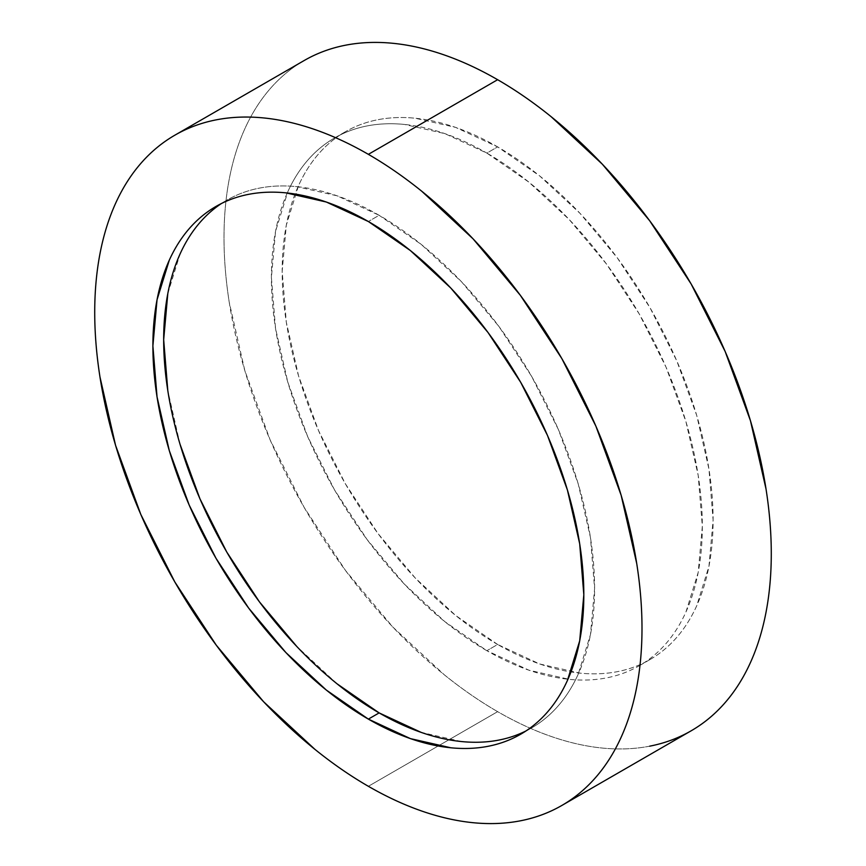 <?xml version="1.0" encoding="UTF-8"?>
<svg xmlns="http://www.w3.org/2000/svg" width="866" height="866" viewBox="0 0 866 866"><rect width="100%" height="100%" fill="white"/><g stroke="black" fill="none" stroke-linecap="round" stroke-linejoin="round"><path stroke-width="0.65" stroke-dasharray="4.33 3.25" d="M649.662 746.178C634.724 749.079 618.952 749.707 602.357 748.062C585.762 746.416 568.648 742.53 551.025 736.403C533.402 730.276 515.606 722.028 497.636 711.657A386.983 223.428 -120 0 1 244.829 370.637A386.983 223.428 -120 0 1 304.15 60.544C291.441 67.873 280.097 77.291 270.116 88.776C260.136 100.261 251.703 113.608 244.829 128.807C237.955 144.005 232.759 160.762 229.252 179.089C225.755 197.416 224.002 216.944 224.002 237.695C224.002 258.447 225.755 279.999 229.252 302.375L244.829 370.637L270.116 439.863L304.15 507.4L345.61 570.629L392.926 627.146L444.258 674.766C461.881 688.99 479.677 701.287 497.636 711.657L368.364 786.296L497.636 711.657A386.983 223.428 -120 0 0 691.133 730.817M486.865 650.702A304.713 175.928 60 0 1 287.804 382.187A304.713 175.928 60 0 1 334.514 138.008A304.713 175.928 60 0 1 486.865 153.098L497.636 146.884A304.713 175.928 -120 0 0 345.285 131.794A304.713 175.928 -120 0 0 298.575 375.963A304.713 175.928 -120 0 0 497.636 644.477L486.865 650.702L497.636 644.477A304.713 175.928 -120 0 0 649.998 659.567A304.713 175.928 -120 0 0 696.708 415.399A304.713 175.928 -120 0 0 497.636 146.884L486.865 153.098A304.713 175.928 60 0 1 685.926 421.623A304.713 175.928 60 0 1 639.227 665.792A304.713 175.928 60 0 1 486.865 650.702L528.899 670.187L569.319 679.366C582.396 680.665 594.812 680.167 606.568 677.883C618.335 675.599 629.214 671.561 639.227 665.792C649.229 660.011 658.16 652.607 666.019 643.557C673.878 634.518 680.514 624.007 685.926 612.045L698.191 572.448L702.326 526.301L698.191 475.369L685.926 421.623L666.019 367.108L639.227 313.936L606.568 264.141L569.319 219.65L528.899 182.152L486.865 153.098L444.832 133.613L404.411 124.433C391.345 123.145 378.918 123.632 367.162 125.916C355.396 128.2 344.516 132.238 334.514 138.008C324.501 143.788 315.57 151.193 307.711 160.242C299.853 169.292 293.217 179.792 287.804 191.765L275.54 231.352L271.404 277.499L275.54 328.43L287.804 382.187L307.711 436.691L334.514 489.864L367.162 539.659L404.411 584.16L444.832 621.647L486.865 650.702M199.981 222.443C207.84 213.393 216.771 205.989 226.773 200.208C236.786 194.439 247.665 190.401 259.432 188.117C271.188 185.833 283.604 185.335 296.681 186.634L337.101 195.813L379.135 215.298L368.364 221.523L379.135 215.298A304.713 175.928 -120 0 0 226.773 200.208A304.713 175.928 -120 0 0 221.49 203.488M337.101 683.848L296.681 646.35M180.074 444.377L167.809 390.631M167.809 293.552L180.074 253.954M526.019 730.926A304.713 175.928 -120 0 0 531.486 727.992A304.713 175.928 -120 0 0 578.196 483.813A304.713 175.928 -120 0 0 379.135 215.298L421.168 244.353L461.589 281.84L498.838 326.341L531.486 376.136L558.289 429.309L578.196 483.813L590.46 537.57L594.596 588.501L590.46 634.648L578.196 674.235C572.783 686.208 566.148 696.708 558.289 705.758C550.43 714.807 541.499 722.212 531.486 727.992C521.484 733.762 510.604 737.8 498.838 740.084M461.589 741.567L421.168 732.387M497.636 644.477L455.603 615.434L415.182 577.936L377.933 533.434L345.285 483.65L318.482 430.478L298.575 375.963L286.31 322.217L282.175 271.285L286.31 225.138L298.575 185.541C303.988 173.579 310.623 163.068 318.482 154.018C326.352 144.979 335.283 137.564 345.285 131.794C355.287 126.014 366.166 121.987 377.933 119.703C389.7 117.419 402.116 116.921 415.182 118.22L455.603 127.389L497.636 146.884L539.67 175.928L580.09 213.426L617.35 257.927L649.998 307.711L676.79 360.884L696.708 415.399L708.962 469.145L713.108 520.076L708.962 566.223L696.708 605.821C691.284 617.783 684.649 628.294 676.79 637.344C668.931 646.382 660 653.798 649.998 659.567C639.996 665.348 629.106 669.375 617.35 671.659C605.583 673.943 593.167 674.441 580.09 673.142L539.67 663.973L497.636 644.477M334.514 138.008L345.285 131.794M216.002 206.433L226.773 200.208M520.715 734.206L531.486 727.992M639.227 665.792L649.998 659.567"/><path stroke-width="1.3" d="M649.662 746.178C664.601 743.277 678.424 738.157 691.133 730.817A386.983 223.428 -120 0 0 750.454 420.724A386.983 223.428 -120 0 0 497.636 79.704L368.364 154.343A386.983 223.428 60 0 1 621.171 495.363A386.983 223.428 60 0 1 561.85 805.456A386.983 223.428 60 0 1 368.364 786.296A386.983 223.428 60 0 1 115.546 445.276A386.983 223.428 60 0 1 174.867 135.183A386.983 223.428 60 0 1 368.364 154.343L497.636 79.704C479.677 69.334 461.881 61.085 444.258 54.959C426.635 48.832 409.521 44.945 392.926 43.3C376.32 41.655 360.548 42.282 345.61 45.184C330.671 48.085 316.848 53.205 304.15 60.544L174.867 135.183C187.576 127.843 201.399 122.723 216.338 119.822C231.276 116.921 247.048 116.293 263.643 117.938C280.238 119.584 297.352 123.47 314.975 129.597C332.598 135.724 350.394 143.972 368.364 154.343C386.323 164.713 404.119 177.01 421.742 191.234L473.074 238.854L520.39 295.371L561.85 358.6L595.884 426.137L621.171 495.363L636.748 563.625C640.245 586.001 641.998 607.553 641.998 628.305C641.998 649.056 640.245 668.584 636.748 686.911C633.241 705.238 628.045 721.995 621.171 737.193C614.297 752.392 605.864 765.739 595.884 777.224C585.903 788.71 574.559 798.127 561.85 805.456C549.152 812.795 535.329 817.915 520.39 820.816C505.452 823.718 489.68 824.345 473.074 822.7C456.479 821.055 439.365 817.168 421.742 811.041C404.119 804.915 386.323 796.666 368.364 786.296C350.394 775.925 332.598 763.628 314.975 749.404L263.643 701.785L216.338 645.267L174.867 582.039L140.833 514.501L115.546 445.276L99.98 377.013C96.472 354.638 94.719 333.085 94.719 312.334C94.719 291.582 96.472 272.054 99.98 253.727C103.487 235.4 108.672 218.643 115.546 203.445C122.42 188.247 130.853 174.9 140.833 163.414C150.814 151.929 162.159 142.511 174.867 135.183M368.364 719.116A304.713 175.928 60 0 1 169.292 450.601A304.713 175.928 60 0 1 216.002 206.433A304.713 175.928 60 0 1 368.364 221.523A304.713 175.928 60 0 1 567.425 490.037A304.713 175.928 60 0 1 520.715 734.206A304.713 175.928 60 0 1 368.364 719.116L379.135 712.902L368.364 719.116L410.397 738.611L450.818 747.78C463.884 749.079 476.3 748.581 488.067 746.297C499.834 744.013 510.713 739.986 520.715 734.206C530.717 728.436 539.648 721.021 547.518 711.982C555.377 702.932 562.012 692.421 567.425 680.46L579.69 640.862L583.825 594.715L579.69 543.783L567.425 490.037L547.518 435.522L520.715 382.35L488.067 332.566L450.818 288.064L410.397 250.566L368.364 221.523L326.33 202.027L285.91 192.858C272.833 191.559 260.417 192.057 248.65 194.341C236.894 196.625 226.004 200.652 216.002 206.433C206 212.202 197.069 219.618 189.21 228.656C181.351 237.706 174.716 248.217 169.292 260.179L157.038 299.777L152.892 345.924L157.038 396.855L169.292 450.601L189.21 505.116L216.002 558.289L248.65 608.073L285.91 652.574L326.33 690.072L368.364 719.116M221.49 203.488A304.713 175.928 -120 0 0 181.557 449.292A304.713 175.928 -120 0 0 379.135 712.902L337.101 683.848M296.681 646.35L259.432 601.859L226.773 552.064L199.981 498.892L180.074 444.377M167.809 390.631L163.674 339.699L167.809 293.552M180.074 253.954C185.486 241.993 192.122 231.482 199.981 222.443M498.838 740.084C487.082 742.368 474.655 742.855 461.589 741.567M421.168 732.387L379.135 712.902A304.713 175.928 -120 0 0 526.019 730.926M561.85 805.456L691.133 730.817C703.842 723.489 715.186 714.071 725.167 702.586C735.147 691.1 743.58 677.753 750.454 662.555C757.328 647.357 762.513 630.6 766.02 612.273C769.528 593.946 771.281 574.418 771.281 553.666C771.281 532.915 769.528 511.362 766.02 488.987L750.454 420.724L725.167 351.499L691.133 283.961L649.662 220.733L602.357 164.215L551.025 116.596C533.402 102.372 515.606 90.075 497.636 79.704A386.983 223.428 -120 0 0 304.15 60.544"/></g></svg>
